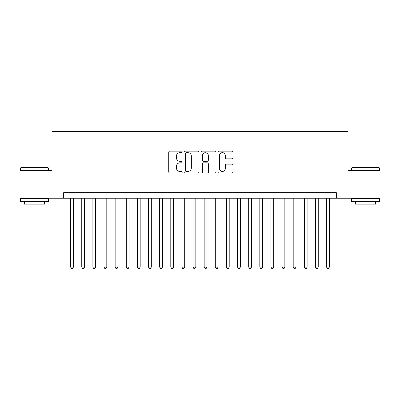 <?xml version="1.0" encoding="UTF-8"?>
<svg xmlns="http://www.w3.org/2000/svg" width="400" height="400" viewBox="0 0 400 400"><rect width="100%" height="100%" fill="white"/><g stroke="black" fill="none" stroke-linecap="round" stroke-linejoin="round"><path stroke-width="0.6" d="M182.195 151.895A0.765 0.765 0 0 0 181.43 151.13L169.825 151.13A1.09 1.09 0 0 0 168.73 152.22L168.73 171.885A1.09 1.09 0 0 0 169.825 172.975L181.43 172.975A0.765 0.765 0 0 0 182.195 172.21A0.765 0.765 0 0 0 181.43 171.445L179.93 171.445A3.495 3.495 0 0 1 176.435 167.95L176.435 166.315A3.495 3.495 0 0 1 179.93 162.815L181.43 162.815A0.765 0.765 0 0 0 182.195 162.055A0.765 0.765 0 0 0 181.43 161.29L179.93 161.29A3.495 3.495 0 0 1 176.435 157.795L176.435 156.155A3.495 3.495 0 0 1 179.93 152.66L181.43 152.66A0.765 0.765 0 0 0 182.195 151.895M231.925 158.83A1.09 1.09 0 0 0 233.015 157.74L233.015 152.22A1.09 1.09 0 0 0 231.925 151.13L219.035 151.13A1.09 1.09 0 0 0 217.94 152.22L217.94 171.885A1.09 1.09 0 0 0 219.035 172.975L231.925 172.975A1.09 1.09 0 0 0 233.015 171.885L233.015 165.22A1.09 1.09 0 0 0 231.925 164.13L226.405 164.13A1.09 1.09 0 0 0 225.315 165.22L225.315 168.525A2.92 2.92 0 0 1 222.39 171.445A2.92 2.92 0 0 1 219.47 168.525L219.47 155.58A2.92 2.92 0 0 1 222.39 152.66A2.92 2.92 0 0 1 225.315 155.58L225.315 157.74A1.09 1.09 0 0 0 226.405 158.83L231.925 158.83M63.68 198.22L20 198.22L20 170.4L51.995 170.4L51.995 131.45L348.005 131.45L348.005 170.4L380 170.4L380 198.22L336.32 198.22L336.32 192.655L63.68 192.655L63.68 198.22L336.32 198.22M199.045 152.22A1.09 1.09 0 0 0 197.95 151.13L185.065 151.13A1.09 1.09 0 0 0 183.97 152.22L183.97 171.885A1.09 1.09 0 0 0 185.065 172.975L197.95 172.975A1.09 1.09 0 0 0 199.045 171.885L199.045 152.22M202.05 151.13L214.935 151.13A1.09 1.09 0 0 1 216.03 152.22L216.03 171.885A1.09 1.09 0 0 1 214.935 172.975L209.42 172.975A1.09 1.09 0 0 1 208.33 171.885L208.33 163.91A1.09 1.09 0 0 0 207.235 162.815L203.575 162.815A1.09 1.09 0 0 0 202.485 163.91L202.485 172.21A0.765 0.765 0 0 1 201.72 172.975A0.765 0.765 0 0 1 200.955 172.21L200.955 152.22A1.09 1.09 0 0 1 202.05 151.13M186.265 152.66A0.765 0.765 0 0 0 185.5 153.425L185.5 170.68A0.765 0.765 0 0 0 186.265 171.445L187.85 171.445A3.495 3.495 0 0 0 191.345 167.95L191.345 156.155A3.495 3.495 0 0 0 187.85 152.66L186.265 152.66M208.33 155.635A2.92 2.92 0 0 0 205.405 152.715A2.92 2.92 0 0 0 202.485 155.635L202.485 160.195A1.09 1.09 0 0 0 203.575 161.29L207.235 161.29A1.09 1.09 0 0 0 208.33 160.195L208.33 155.635M70.635 198.22L70.635 267.105L73.415 267.105L73.415 198.22M73.415 267.105L72.58 268.55L71.47 268.55L70.635 267.105M20.89 167.615L48.045 167.615L48.375 167.95L20.555 167.95L20.89 167.615M34.465 201.56L20.555 201.56L20.555 198.775L48.375 198.775L48.375 201.56L34.465 201.56M44.48 201.56L44.48 204.115L24.45 204.115L24.45 201.56M351.955 167.615L379.11 167.615L379.445 167.95L351.625 167.95L351.955 167.615M365.535 201.56L351.625 201.56L351.625 198.775L379.445 198.775L379.445 201.56L365.535 201.56M375.55 201.56L375.55 204.115L355.52 204.115L355.52 201.56M81.76 198.22L81.76 267.105L84.545 267.105L84.545 198.22M84.545 267.105L83.71 268.55L82.595 268.55L81.76 267.105M92.89 198.22L92.89 267.105L95.67 267.105L95.67 198.22M95.67 267.105L94.84 268.55L93.725 268.55L92.89 267.105M104.02 198.22L104.02 267.105L106.8 267.105L106.8 198.22M106.8 267.105L105.965 268.55L104.855 268.55L104.02 267.105M115.145 198.22L115.145 267.105L117.93 267.105L117.93 198.22M117.93 267.105L117.095 268.55L115.98 268.55L115.145 267.105M126.275 198.22L126.275 267.105L129.055 267.105L129.055 198.22M129.055 267.105L128.225 268.55L127.11 268.55L126.275 267.105M137.405 198.22L137.405 267.105L140.185 267.105L140.185 198.22M140.185 267.105L139.35 268.55L138.24 268.55L137.405 267.105M148.53 198.22L148.53 267.105L151.315 267.105L151.315 198.22M151.315 267.105L150.48 268.55L149.365 268.55L148.53 267.105M159.66 198.22L159.66 267.105L162.44 267.105L162.44 198.22M162.44 267.105L161.605 268.55L160.495 268.55L159.66 267.105M170.79 198.22L170.79 267.105L173.57 267.105L173.57 198.22M173.57 267.105L172.735 268.55L171.625 268.55L170.79 267.105M181.915 198.22L181.915 267.105L184.7 267.105L184.7 198.22M184.7 267.105L183.865 268.55L182.75 268.55L181.915 267.105M193.045 198.22L193.045 267.105L195.825 267.105L195.825 198.22M195.825 267.105L194.99 268.55L193.88 268.55L193.045 267.105M204.175 198.22L204.175 267.105L206.955 267.105L206.955 198.22M206.955 267.105L206.12 268.55L205.01 268.55L204.175 267.105M215.3 198.22L215.3 267.105L218.085 267.105L218.085 198.22M218.085 267.105L217.25 268.55L216.135 268.55L215.3 267.105M226.43 198.22L226.43 267.105L229.21 267.105L229.21 198.22M229.21 267.105L228.375 268.55L227.265 268.55L226.43 267.105M237.56 198.22L237.56 267.105L240.34 267.105L240.34 198.22M240.34 267.105L239.505 268.55L238.395 268.55L237.56 267.105M248.685 198.22L248.685 267.105L251.47 267.105L251.47 198.22M251.47 267.105L250.635 268.55L249.52 268.55L248.685 267.105M259.815 198.22L259.815 267.105L262.595 267.105L262.595 198.22M262.595 267.105L261.76 268.55L260.65 268.55L259.815 267.105M270.945 198.22L270.945 267.105L273.725 267.105L273.725 198.22M273.725 267.105L272.89 268.55L271.775 268.55L270.945 267.105M282.07 198.22L282.07 267.105L284.855 267.105L284.855 198.22M284.855 267.105L284.02 268.55L282.905 268.55L282.07 267.105M293.2 198.22L293.2 267.105L295.98 267.105L295.98 198.22M295.98 267.105L295.145 268.55L294.035 268.55L293.2 267.105M304.33 198.22L304.33 267.105L307.11 267.105L307.11 198.22M307.11 267.105L306.275 268.55L305.16 268.55L304.33 267.105M315.455 198.22L315.455 267.105L318.24 267.105L318.24 198.22M318.24 267.105L317.405 268.55L316.29 268.55L315.455 267.105M326.585 198.22L326.585 267.105L329.365 267.105L329.365 198.22M329.365 267.105L328.53 268.55L327.42 268.55L326.585 267.105M20.555 170.4L20.555 167.95M26.9 198.775L26.9 198.22M42.035 198.775L42.035 198.22M48.375 170.4L48.375 167.95M351.625 170.4L351.625 167.95M357.965 198.775L357.965 198.22M373.1 198.775L373.1 198.22M379.445 170.4L379.445 167.95"/></g></svg>
